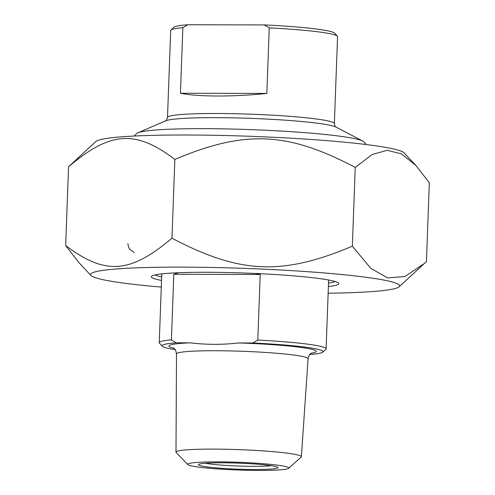 <?xml version="1.0" encoding="UTF-8"?>
<svg xmlns="http://www.w3.org/2000/svg" width="495" height="495" viewBox="0 0 495 495"><rect width="100%" height="100%" fill="white"/><g stroke="black" fill="none" stroke-linecap="round" stroke-linejoin="round"><path stroke-width="0.74" d="M95.82 141.539A154.694 11.806 2.1 0 1 250.352 136.292A154.694 11.806 2.1 0 1 404.093 152.844L416.017 165.596L401.433 153.889L387.189 150.301L372.203 154.508L355.237 167.409C287.459 131.713 245.025 129.832 174.853 159.415C135.407 129.585 110.404 131.317 68.558 166.766L95.82 141.539M328.142 293.207A154.694 11.806 -177.9 0 0 399.18 286.766A154.694 11.806 -177.9 0 0 245.508 268.414A154.694 11.806 -177.9 0 0 90.907 275.461L78.983 262.709L65.674 245.545C105.119 275.369 130.123 273.642 171.963 238.188C239.747 273.89 282.175 275.771 352.347 246.188L370.798 268.377L387.709 277.912L404.935 276.513L424.388 263.482L426.443 261.539L429.326 182.76L416.017 165.596M90.907 275.461A154.694 11.806 -177.9 0 0 161.283 287.088M68.558 166.766L65.674 245.545M174.853 159.415L171.963 238.188M161.655 276.953A90.851 6.936 2.1 0 1 155.176 274.904M335.121 281.507A90.851 6.936 2.1 0 1 328.513 283.066M328.389 286.531A93.796 7.159 -177.9 0 0 338.561 283.091A93.796 7.159 -177.9 0 0 330.635 280.405A93.796 7.159 -177.9 0 0 229.154 272.572A93.796 7.159 -177.9 0 0 151.637 276.235A93.796 7.159 -177.9 0 0 161.531 280.411M355.237 167.409L352.347 246.188M266.842 93.437C233.461 96.933 197.548 96.853 180.446 93.246L266.842 93.437L269.249 27.869A83.488 6.373 2.1 0 1 330.27 33.759A83.488 6.373 2.1 0 1 337.324 36.154A83.488 6.373 2.1 0 1 337.553 36.649L334.36 123.614A83.488 6.373 -177.9 0 0 327.084 120.731A83.488 6.373 -177.9 0 0 233.615 113.689A83.488 6.373 -177.9 0 0 167.502 117.501L170.688 30.529A83.488 6.373 2.1 0 1 170.954 30.053A83.488 6.373 2.1 0 1 182.853 27.677L187.896 24.75L264.417 24.923L269.249 27.869M180.446 93.246L182.853 27.677M337.324 36.154L334.496 33.122A80.537 6.144 -177.9 0 0 264.417 24.923M187.896 24.75A80.537 6.144 -177.9 0 0 173.999 27.237L170.954 30.053M366.418 144.571L363.831 141.805A113.937 8.693 -177.9 0 0 362.755 141.05A113.937 8.693 -177.9 0 0 354.203 138.538A113.937 8.693 -177.9 0 0 235.564 129.139A113.937 8.693 -177.9 0 0 137.907 132.809A113.937 8.693 -177.9 0 0 136.781 133.477L133.996 136.051M254.807 273.444L260.203 274.49L173.807 274.298L178.67 272.733M260.203 274.49L257.796 340.065L252.753 342.986L238.677 342.955C222.484 344.817 206.365 344.78 190.315 342.849L176.232 342.818L171.406 339.867L173.807 274.298M175.156 349.625A80.537 6.144 2.1 0 1 162.298 346.246A80.537 6.144 2.1 0 1 176.232 342.818M171.406 339.867A83.488 6.373 -177.9 0 0 159.242 342.726A83.488 6.373 -177.9 0 0 159.47 343.221L162.298 346.246M252.753 342.986A80.537 6.144 2.1 0 1 322.796 352.131L325.84 349.321A83.488 6.373 -177.9 0 0 326.106 348.839A83.488 6.373 -177.9 0 0 257.796 340.065M322.796 352.131A80.537 6.144 2.1 0 1 309.728 354.556M288.641 468.313L301.177 457.089A62.741 4.789 -177.9 0 0 301.387 456.73A62.741 4.789 -177.9 0 0 295.917 454.546A62.741 4.789 -177.9 0 0 225.602 449.256A62.741 4.789 -177.9 0 0 175.991 452.133A62.741 4.789 -177.9 0 0 176.177 452.504L187.859 464.613A50.583 3.861 2.1 0 1 225.825 461.959A50.583 3.861 2.1 0 1 284.396 466.259A50.583 3.861 2.1 0 1 288.641 468.313A50.583 3.861 2.1 0 1 238.12 470.015A50.583 3.861 2.1 0 1 187.859 464.613M271.322 465.677A36.834 2.809 2.1 0 1 238.262 466.03A36.834 2.809 2.1 0 1 205.32 463.258M274.539 466.24A39.779 3.038 -177.9 0 0 231.505 462.918A39.779 3.038 -177.9 0 0 198.631 464.471A39.779 3.038 -177.9 0 0 238.151 469.192A39.779 3.038 -177.9 0 0 277.905 467.379A39.779 3.038 -177.9 0 0 274.539 466.24M137.907 132.809L165.695 120.799A86.26 6.584 2.1 0 1 239.629 118.02A86.26 6.584 2.1 0 1 329.447 125.136A86.26 6.584 2.1 0 1 335.926 127.042L362.755 141.05M190.315 342.849A73.687 5.624 -177.9 0 0 173.825 348.232M311.157 353.269A73.687 5.624 -177.9 0 0 238.677 342.955M173.089 347.762C173.689 348.777 175.323 347.372 176.498 353.9A65.835 5.024 2.1 0 1 242.47 351.283A65.835 5.024 2.1 0 1 308.076 358.726C309.715 352.322 311.237 353.826 311.924 352.855L311.924 352.855M399.18 286.766L424.388 263.482M134.238 252.592L129.832 249.332L128.545 247.147L127.902 243.577M334.36 123.614C334.905 126.033 335.431 127.178 335.944 127.054M165.67 120.811C165.652 121.597 166.264 120.495 167.502 117.501M326.106 348.839L328.624 280.009M159.242 342.726L161.766 273.89M301.387 456.73L308.076 358.726M175.991 452.133L176.498 353.9"/></g></svg>
